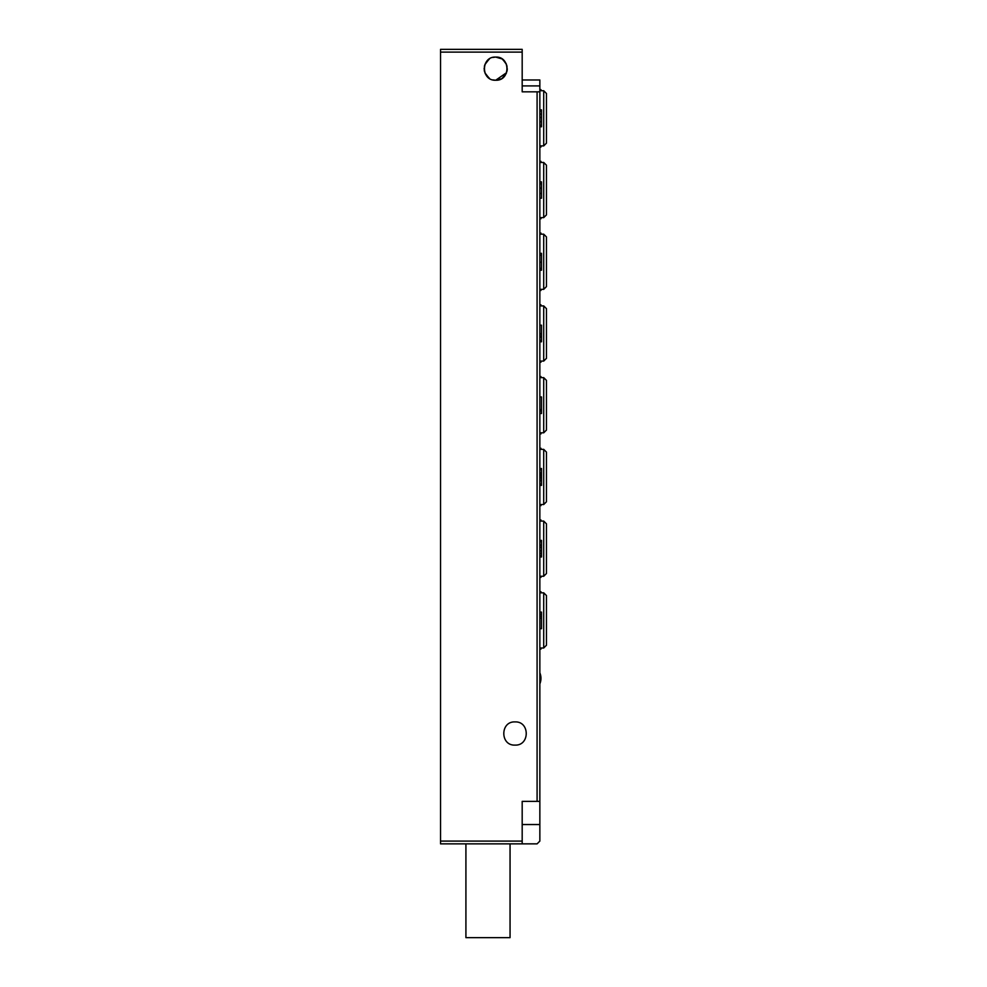<?xml version="1.0" encoding="UTF-8"?>
<svg xmlns="http://www.w3.org/2000/svg" width="987" height="987" viewBox="0 0 987 987"><rect width="100%" height="100%" fill="white"/><g stroke="black" fill="none" stroke-linecap="round" stroke-linejoin="round"><path stroke-width="1.48" d="M543.714 217.633L543.714 162.46L546.465 165.211L546.465 214.87L543.714 217.633L539.852 217.633M543.714 361.082L543.714 305.908L546.465 308.672L546.465 358.318L543.714 361.082L539.852 361.082M543.714 504.53L543.714 449.356L546.465 452.12L546.465 501.778L543.714 504.53L539.852 504.53M543.714 647.99L543.714 592.817L546.465 595.568L546.465 645.227L543.714 647.99L539.852 647.99M543.714 576.26L543.714 521.087L546.465 523.85L546.465 573.496L543.714 576.26L539.852 576.26M543.714 432.812L543.714 377.639L546.465 380.39L546.465 430.048L543.714 432.812L539.852 432.812M543.714 289.351L543.714 234.178L546.465 236.942L546.465 286.6L543.714 289.351L539.852 289.351M543.714 145.903L543.714 90.73L546.465 93.494L546.465 143.14L543.714 145.903L539.852 145.903M510.057 843.86L510.057 937.65L465.913 937.65L465.913 843.86M539.852 801.37L539.852 841.097L537.088 843.86L522.185 843.86L522.185 801.37L539.852 801.37L539.852 91.828L537.088 91.828L537.088 801.37M522.185 841.097L440.535 841.097L440.535 843.86L522.185 843.86M537.088 91.828L522.185 91.828L522.185 49.35L440.535 49.35L440.535 841.097M522.185 79.972L539.852 79.972L539.852 91.828M440.535 52.114L522.185 52.114M515.017 745.099C500.076 745.814 500.076 721.201 515.017 721.916C529.97 721.201 529.97 745.814 515.017 745.099M501.581 58.677L495.708 57.073C510.649 56.358 510.649 80.959 495.708 80.243C480.755 80.959 480.755 56.358 495.708 57.073L492.784 57.443L495.708 57.073L501.939 58.887M501.322 78.8L495.708 80.243L492.834 79.885L495.708 80.243L506.59 72.656M489.046 78.146L484.851 72.717M484.284 70.62L484.481 65.784M485.357 63.464L489.49 58.887M489.058 59.171L484.802 64.747M484.123 68.288L484.481 71.545M485.259 73.667L489.49 78.442M502.876 59.565L506.504 64.451M507.293 68.868L506.997 71.286M506.245 73.47L502.247 78.22M539.852 147.014L540.95 147.014L540.95 145.903M540.95 162.46L540.95 161.35L539.852 161.35M539.852 218.732L540.95 218.732L540.95 217.633M540.95 234.178L540.95 233.08L539.852 233.08M539.852 290.462L540.95 290.462L540.95 289.351M540.95 305.908L540.95 304.81L539.852 304.81M539.852 362.192L540.95 362.192L540.95 361.082M540.95 377.639L540.95 376.528L539.852 376.528M539.852 433.91L540.95 433.91L540.95 432.812M540.95 449.356L540.95 448.258L539.852 448.258M539.852 505.64L540.95 505.64L540.95 504.53M540.95 521.087L540.95 519.989L539.852 519.989M539.852 577.37L540.95 577.37L540.95 576.26M539.852 114.134L541.505 114.134L541.505 109.865L539.852 109.865M539.852 117.502L541.505 117.502L541.505 114.134M539.852 126.768L541.505 126.768L541.505 117.502M539.852 121.697L541.505 121.697M539.852 337.184L541.505 337.184L541.505 333.335M539.852 337.011L541.505 337.011M539.852 333.939L541.505 333.939L541.505 325.192L539.852 325.192M539.852 333.692L541.505 333.692M539.852 341.798L541.505 341.798L541.505 337.184M539.852 409.617L541.505 409.617L541.505 396.947L539.852 396.947M539.852 413.504L541.505 413.504L541.505 409.617M539.852 410.937L541.505 410.937M539.852 556.976L541.505 556.976L541.505 544.91M539.852 555.57L541.505 555.57M539.852 545.367L541.505 545.367L541.505 540.37L539.852 540.37M539.852 545.145L541.505 545.145M539.852 628.707L541.505 628.707L541.505 612.088L539.852 612.088M539.852 618.207L541.505 618.207M539.852 616.246L541.505 616.246M539.852 480.731L541.505 480.731L541.505 477.042M539.852 480.459L541.505 480.459M539.852 477.264L541.505 477.264L541.505 468.504L539.852 468.504M539.852 475.487L541.505 475.487M539.852 473.155L541.505 473.155L539.852 472.785M539.852 485.394L541.505 485.394L541.505 480.731M539.852 270.216L541.505 270.216L541.505 253.326L539.852 253.326M539.852 183.829L541.505 183.829L541.505 181.879L539.852 181.879M539.852 198.214L541.505 198.214L541.505 183.829M539.852 649.088L540.95 649.088L540.95 647.99M540.95 592.817L540.95 591.707L539.852 591.707M540.95 90.73L540.95 89.632L539.852 89.632M507.195 70.139L506.911 65.722M506.121 63.587L502.42 59.22M539.852 824.54L522.185 824.54M539.852 85.906L522.185 85.906M539.852 111.099L541.505 111.099M539.852 125.312L541.505 125.312M539.852 336.086L541.505 336.086M539.852 340.54L541.505 340.54M539.852 553.362L541.505 553.362M539.852 550.857L541.505 550.857M539.852 547.353L541.505 547.353M539.852 541.592L541.505 541.592M539.852 614.309L541.505 614.309M539.852 480.262L541.505 480.262M539.852 477.955L541.505 477.955M539.852 474.833L541.505 474.833M539.852 469.627L541.505 469.627M539.852 484.099L541.505 484.099M539.852 268.353L541.505 268.353M539.852 262.197L541.505 262.197M539.852 255.214L541.505 255.214M539.852 193.489L541.505 193.489M539.852 188.159L541.505 188.159M539.852 683.855A14.349 14.349 0 0 0 540.95 678.328L539.852 678.328M539.852 162.46L543.714 162.46M539.852 305.908L543.714 305.908M539.852 449.356L543.714 449.356M539.852 592.817L543.714 592.817M539.852 521.087L543.714 521.087M539.852 377.639L543.714 377.639M539.852 234.178L543.714 234.178M539.852 90.73L543.714 90.73M540.95 678.328A14.349 14.349 0 0 0 539.852 672.813"/></g></svg>
